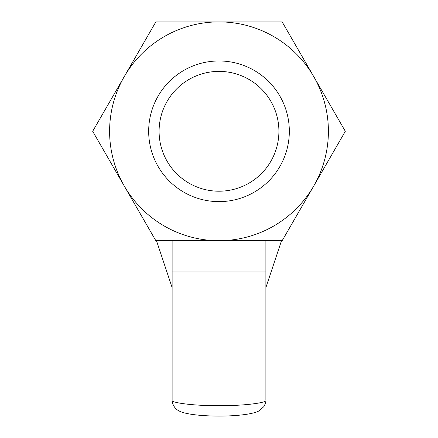 <?xml version="1.0" encoding="UTF-8"?>
<svg xmlns="http://www.w3.org/2000/svg" width="438" height="438" viewBox="0 0 438 438"><rect width="100%" height="100%" fill="white"/><g stroke="black" fill="none" stroke-linecap="round" stroke-linejoin="round"><path stroke-width="0.66" d="M155.84 240.697L282.16 240.697L313.739 185.997A109.396 109.396 0 0 1 124.261 185.997L155.84 240.697M124.261 76.601A109.396 109.396 0 0 0 124.261 185.997L92.681 131.296L124.261 76.601A109.396 109.396 0 0 1 219 21.9L155.84 21.9L124.261 76.601M313.739 185.997A109.396 109.396 0 0 0 219 21.9L282.16 21.9L345.319 131.296L313.739 185.997M219 60.97A70.326 70.326 0 0 1 279.904 166.462A70.326 70.326 0 0 1 158.096 166.462A70.326 70.326 0 0 1 219 60.97M219 71.389A59.907 59.907 0 0 1 270.881 161.25A59.907 59.907 0 0 1 167.119 161.25A59.907 59.907 0 0 1 219 71.389M172.118 240.697L172.118 271.954L265.882 271.954L265.882 400.102C267.979 402.861 242.198 405.933 219 405.681L219 416.1C239.953 416.078 255.48 413.56 259.51 410.521L263.786 406.683C265.423 403.792 266.123 401.597 265.882 400.102M265.882 240.697L265.882 271.954M219 405.681C195.802 405.933 170.021 402.861 172.118 400.102L172.118 271.954M265.882 287.58L281.514 240.697M172.118 287.58L156.486 240.697M172.118 400.102C171.975 403.71 174.976 409.163 178.54 410.548C182.487 413.472 196.952 416.007 219 416.1"/></g></svg>
